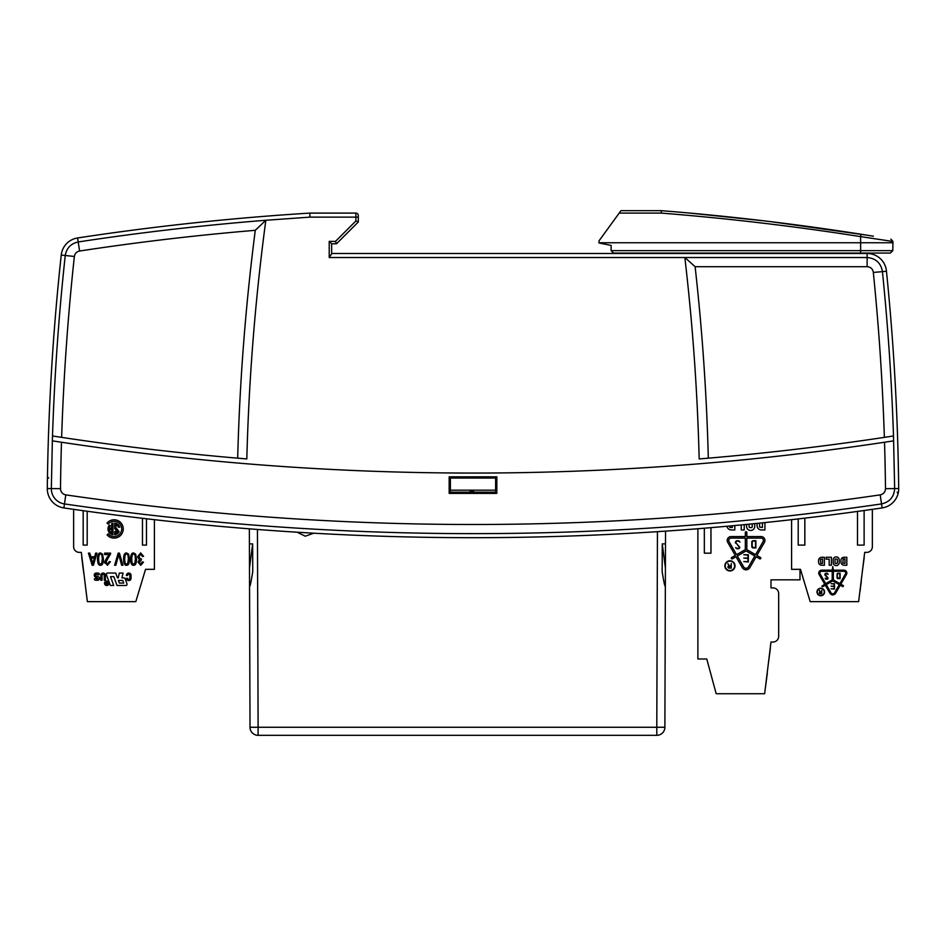 <?xml version="1.0" encoding="UTF-8"?>
<svg xmlns="http://www.w3.org/2000/svg" width="946" height="946" viewBox="0 0 946 946"><rect width="100%" height="100%" fill="white"/><g stroke="black" fill="none" stroke-linecap="round" stroke-linejoin="round"><path stroke-width="1.42" d="M898.7 488.751A19.381 19.381 0 0 1 882.121 507.931A2827.227 2827.227 0 0 1 63.879 507.931A19.381 19.381 0 0 1 47.3 488.538A2423.345 2423.345 0 0 1 61.242 255.042A19.381 19.381 0 0 1 77.596 237.966A2625.28 2625.28 0 0 1 309.827 213.098L355.873 213.098A2.424 2.424 0 0 1 358.298 215.522L358.298 217.131L355.873 217.131L355.873 213.098A2.424 2.424 0 0 1 358.298 215.522L358.298 221.979L355.873 220.974L335.487 241.372L329.22 241.372L329.22 257.525L867.139 257.525C875.842 258.329 880.939 263.023 882.441 271.632L886.461 271.254A2423.345 2423.345 0 0 1 898.7 488.538A19.381 19.381 0 0 1 898.7 488.751M893.497 435.976L884.368 437.371C825.917 446.193 767.23 453.122 708.318 458.171L699.177 458.94C697.45 391.585 692.673 324.443 684.845 257.525L695.109 266.689L867.139 266.689C870.71 266.997 872.768 268.924 873.324 272.46L882.441 271.632C887.987 326.287 891.676 381.072 893.497 435.976L894.656 488.751C893.982 497.017 889.607 502.078 881.53 503.934C609.177 543.536 336.823 543.536 64.47 503.934A15.349 15.349 0 0 1 51.332 488.585L60.497 488.68A2410.136 2410.136 0 0 1 61.478 442.243A2762.604 2762.604 0 0 0 884.522 442.243A2410.136 2410.136 0 0 1 885.503 488.68C885.279 492.062 883.505 494.131 880.206 494.876A2814.031 2814.031 0 0 1 65.794 494.876C62.495 494.131 60.721 492.062 60.497 488.68M898.061 493.706L897.151 492.216L898.061 493.706M374.249 735.326L406.555 735.326M821.802 586.224L822.653 586.721L825.302 585.184L829.973 593.284A3.252 3.252 0 0 0 835.602 593.284L840.273 585.184L842.921 586.721L843.477 585.74L840.84 584.214L846.445 574.494A2.873 2.873 0 0 0 843.95 570.178L833.355 570.178L832.787 566.559L832.22 570.178L821.625 570.178A2.873 2.873 0 0 0 819.13 574.494L824.735 584.214L821.802 586.224M824.557 591.971A3.784 3.784 0 0 0 820.773 588.187A3.784 3.784 0 0 0 816.977 591.971A3.784 3.784 0 0 0 820.773 595.767A3.784 3.784 0 0 0 824.557 591.971M735.03 565.85A5.085 5.085 0 0 0 729.934 560.765A5.085 5.085 0 0 0 724.849 565.85A5.085 5.085 0 0 0 729.934 570.946A5.085 5.085 0 0 0 735.03 565.85M731.329 558.14A0.757 0.757 0 0 0 732.464 558.79L736.023 556.745L742.291 567.612A4.363 4.363 0 0 0 749.847 567.612L756.126 556.745L759.673 558.79A0.757 0.757 0 0 0 760.714 558.518A0.757 0.757 0 0 0 760.442 557.478L756.883 555.432L764.415 542.389A3.867 3.867 0 0 0 761.069 536.583L746.832 536.583L746.832 532.48A0.757 0.757 0 0 0 746.075 531.723A0.757 0.757 0 0 0 745.318 532.48L745.318 536.583L731.081 536.583A3.867 3.867 0 0 0 727.734 542.389L735.267 555.432L731.707 557.478A0.757 0.757 0 0 0 731.329 558.14M107.998 528.909A5.924 5.924 0 0 1 109.381 525.101L110.363 525.87A4.884 4.884 0 0 0 109.31 528.152L111.699 528.152L111.699 523.528A5.191 5.191 0 0 1 113 523.138L113 534.75A5.924 5.924 0 0 1 107.998 528.909M106.366 574.281A1.23 1.23 0 0 1 107.596 573.051L115.708 573.051L117.481 577.9L118.215 577.9L119.338 573.051L123.063 573.051L121.916 577.9L123.961 577.9A1.242 1.242 0 0 1 125.12 578.716L126.977 583.812A1.242 1.242 0 0 1 125.806 585.479L117.032 585.479L113.816 576.658L110.505 576.658L113.709 585.479L110.363 585.479L106.437 574.695A1.23 1.23 0 0 1 106.366 574.281M108.991 583.292A2.247 2.247 0 0 1 106.756 585.539A2.247 2.247 0 0 1 104.509 583.292A2.247 2.247 0 0 1 106.756 581.057A2.247 2.247 0 0 1 108.991 583.292M126.445 575.357A2.294 2.294 0 0 1 128.739 573.063A2.294 2.294 0 0 1 131.033 575.357L131.033 578.325A2.282 2.282 0 0 1 128.751 580.608A2.282 2.282 0 0 1 126.468 578.29L127.639 578.29A1.112 1.112 0 0 1 127.639 578.29A1.112 1.112 0 0 0 128.751 579.437A1.112 1.112 0 0 0 129.862 578.325A1.112 1.112 0 0 1 129.862 578.325L129.862 575.405A1.123 1.123 0 0 0 128.739 574.234A1.123 1.123 0 0 0 127.627 575.499L126.457 575.499A2.294 2.294 0 0 1 126.445 575.357M94.316 575.523A1.419 1.419 0 0 1 94.316 575.499L94.328 574.825A1.75 1.75 0 0 1 96.078 573.087L98.136 573.087A1.265 1.265 0 0 1 99.401 574.352L98.218 574.991L96.48 574.269A0.934 0.934 0 0 0 95.581 574.967L95.499 575.239A0.639 0.639 0 0 0 95.924 576.019L98.632 576.894A1.135 1.135 0 0 1 99.425 577.971L99.425 578.621A1.608 1.608 0 0 1 97.816 580.229L95.629 580.229A1.265 1.265 0 0 1 94.352 578.964L95.511 578.325L97.237 579.07A0.769 0.769 0 0 0 97.994 578.514L95.262 576.859A1.419 1.419 0 0 1 94.316 575.523M819.875 573.063A1.75 1.75 0 0 1 821.625 571.313L832.22 571.313L832.22 579.886L825.716 583.647L820.111 573.926A1.75 1.75 0 0 1 819.875 573.063M824.273 591.971A3.512 3.512 0 0 1 820.773 595.483A3.512 3.512 0 0 1 817.261 591.971A3.512 3.512 0 0 1 820.773 588.471A3.512 3.512 0 0 1 824.273 591.971M734.64 565.85A4.706 4.706 0 0 1 729.934 570.568A4.706 4.706 0 0 1 725.227 565.85A4.706 4.706 0 0 1 729.934 561.144A4.706 4.706 0 0 1 734.64 565.85M728.727 540.45A2.341 2.341 0 0 1 731.081 538.108L745.318 538.108L745.318 549.626L736.579 554.663L729.047 541.62A2.341 2.341 0 0 1 728.727 540.45M108.695 583.292A1.939 1.939 0 0 0 106.756 581.352A1.939 1.939 0 0 0 104.817 583.292A1.939 1.939 0 0 0 106.756 585.243A1.939 1.939 0 0 0 108.695 583.292M893.651 440.86L884.522 442.243M685.46 464.888L688.995 464.616M827.573 577.935L827.1 578.928L825.219 578.195L825.562 578.987A0.71 0.71 0 0 0 826.083 579.212L827.159 579.212A0.71 0.71 0 0 0 827.679 578.987L828.046 578.313A0.71 0.71 0 0 0 827.868 577.84L825.196 574.293L827.041 573.595L828.046 574.435L827.632 573.548A0.71 0.71 0 0 0 827.1 573.311L825.231 573.666L824.983 575.062L827.573 577.935M739.063 547.001A0.757 0.757 0 0 1 739.063 548.03L738.992 548.101A0.757 0.757 0 0 1 738.436 548.337L737.159 548.337A0.757 0.757 0 0 1 736.603 548.089L735.633 547.604L736.378 548.408A0.946 0.946 0 0 0 737.076 548.715L738.519 548.715A0.946 0.946 0 0 0 739.216 548.42L739.713 547.509A0.946 0.946 0 0 0 739.465 546.883L735.976 542.992A0.757 0.757 0 0 1 735.882 542.105L736.201 541.55A0.757 0.757 0 0 1 736.863 541.171L738.353 541.171A0.757 0.757 0 0 1 738.921 541.419L739.997 542.046L739.145 541.112A0.946 0.946 0 0 0 738.448 540.793L736.745 540.793L735.48 542.034L739.063 547.001M739.453 548.16A0.946 0.946 0 0 0 739.713 547.509M106.744 584.746A0.792 0.792 0 0 1 106.496 583.197L105.55 582.062L106.839 583.126L107.631 582.062L107.631 584.746L105.952 583.954L106.496 583.197M106.744 583.469L107.288 584.427L106.271 583.954L106.744 583.469L106.271 583.954M615.314 253.079L613.552 253.481M331.644 253.481L867.139 253.481A19.381 19.381 0 0 1 886.461 271.254A19.381 19.381 0 0 0 867.139 253.481L867.139 266.689M689.066 213.016L764.593 220.915M769.275 221.482L770.351 221.612M770.848 221.671L866.974 235.176M611.128 245.416L611.128 250.655L611.128 245.404L599.019 242.98L599.019 240.863L619.192 213.098L661.242 213.098L661.337 210.674C728.089 215.96 794.652 223.812 861.002 234.23L866.016 235.022M873.395 236.204L861.002 234.23L860.624 236.618L892.918 241.478L892.799 250.655L892.941 242.755L599.019 242.755M330.544 242.696L331.644 243.796L331.644 253.824L329.22 257.525M661.337 210.674L620.954 210.674L619.192 213.098M661.242 213.098C727.971 218.384 794.427 226.236 860.624 236.618L860.624 250.655L611.128 250.655L613.552 253.079L890.328 253.079L892.799 250.655L860.624 250.655L860.624 253.079M877.699 253.079L861.002 253.079M890.86 239.09L892.918 241.478M662.259 543.879L665.487 543.891L665.357 584.557C665.286 588.743 664.234 584.462 662.165 571.703L662.259 543.879L665.405 567.943M252.641 543.879L249.413 543.891L252.641 543.879L252.736 571.703C250.666 584.462 249.614 588.743 249.543 584.557L249.496 567.943L252.641 543.879M664.884 727.273A8.076 8.076 0 0 1 656.796 735.326L656.796 727.273L664.884 727.273L665.357 584.557M258.104 735.326A8.076 8.076 0 0 1 250.016 727.273L258.104 727.273L258.104 735.326L656.796 735.326M755.511 547.557L753.253 547.557L752.2 546.504L752.2 541.762L753.253 541.1L755.511 541.1L755.511 547.557M730.891 567.742L729.177 567.742L729.177 566.228L730.891 566.228L730.891 567.742M821.471 593.379L820.206 593.379L820.206 592.255L821.471 592.255L821.471 593.379M839.812 578.349L837.34 577.568L837.34 574.033L838.132 573.548L839.812 573.548L839.812 578.349M665.487 543.891L665.535 531.132L665.487 543.891M249.496 567.943L249.366 528.838M250.016 727.273L249.543 584.557M329.22 241.372L331.644 243.796L336.48 243.796L358.298 221.979M61.478 442.243L52.349 440.86L52.503 435.976C54.501 375.657 58.758 315.491 65.25 255.479C66.551 248.089 70.867 243.583 78.199 241.963C140.481 232.468 203.035 225.243 265.838 220.264C255.219 299.48 248.881 379.039 246.823 458.94L237.683 458.171C178.77 453.122 120.083 446.193 61.632 437.371C63.607 376.91 67.852 316.614 74.356 256.472C74.876 253.481 76.614 251.66 79.582 251.021C137.915 242.129 196.472 235.223 255.278 230.316L265.838 220.264L309.957 217.131L309.827 213.098M753.253 547.557L752.2 546.504L753.253 547.557M752.2 541.762L753.253 541.1M728.645 566.441L729.094 567.742M820.206 593.379L820.206 592.255L820.206 593.379M838.132 578.349L837.34 577.568L838.132 578.349M837.34 574.033L838.132 573.548M237.683 458.171C239.657 381.912 245.522 305.96 255.278 230.316M336.48 243.796L335.487 241.372M708.318 458.171C706.662 394.151 702.263 330.32 695.109 266.689M52.503 435.976L61.632 437.371L52.503 435.976M873.324 272.46C878.893 327.304 882.571 382.279 884.368 437.371M753.253 540.722L751.81 541.68L751.81 546.504L753.253 547.935L755.889 547.935L755.889 540.722L753.253 540.722A1.561 1.561 0 0 0 751.81 541.68M820.028 591.971L820.206 593.674L821.755 593.674L821.755 590.28L821.471 591.971L820.348 591.971L819.248 590.28L820.028 591.971A0.851 0.851 0 0 0 820.206 593.674M838.132 573.264L837.056 573.974L837.056 577.568L838.132 578.633L840.095 578.633L840.095 573.264L838.132 573.264A1.159 1.159 0 0 0 837.056 573.974M261.853 464.994L266.89 465.373M495.621 492.18L450.379 492.18L449.173 493.398L496.827 493.398L496.827 476.831L495.621 478.049L495.621 492.18L496.827 493.398M751.81 546.504A1.431 1.431 0 0 0 753.253 547.935M736.745 540.793A0.946 0.946 0 0 0 735.929 541.266M735.48 542.034A0.946 0.946 0 0 0 735.598 543.146M747.967 561.569L743.793 561.569L748.345 561.959L748.345 554.734L743.793 554.734L747.967 555.113L747.967 558.057L743.793 558.057L747.967 558.447L747.967 561.569M728.952 565.85A1.147 1.147 0 0 0 729.177 568.132L731.27 568.132L731.27 563.58L730.891 565.85L729.366 565.85L727.888 563.58L728.952 565.85M837.056 577.568A1.064 1.064 0 0 0 838.132 578.633M825.846 573.311A0.71 0.71 0 0 0 825.231 573.666M824.9 574.246A0.71 0.71 0 0 0 824.983 575.062M834.195 588.79L831.085 588.79L834.478 589.074L834.478 583.694L831.085 583.694L834.195 583.978L834.195 586.177L831.085 586.177L834.195 586.461L834.195 588.79M52.349 440.86L51.344 488.585L47.3 488.538M47.466 476.819L48.66 478.049L47.466 476.819M496.827 476.831L449.173 476.831L450.379 478.049L450.379 492.18M92.814 563.97L93.311 561.664L92.814 563.97L91.218 558.093L94.316 558.093L93.311 561.664M98.656 559.098C98.739 562.752 99.354 564.407 100.477 564.064C99.354 564.407 98.739 562.752 98.656 559.098C98.751 555.456 99.354 553.812 100.465 554.143C101.589 553.8 102.192 555.456 102.286 559.098C102.192 555.456 101.589 553.8 100.465 554.143M131.766 559.098C131.861 562.752 132.464 564.407 133.599 564.064C132.464 564.407 131.861 562.752 131.766 559.098C131.861 555.456 132.464 553.812 133.587 554.143C134.71 553.8 135.313 555.456 135.396 559.098C135.313 555.456 134.71 553.8 133.587 554.143M124.73 559.098C124.813 562.752 125.416 564.407 126.551 564.064C125.416 564.407 124.813 562.752 124.73 559.098C124.813 555.456 125.416 553.812 126.539 554.143C127.663 553.8 128.266 555.456 128.36 559.098C128.266 555.456 127.663 553.8 126.539 554.143M762.417 522.842L762.417 527.49L759.603 527.076L759.603 523.126M752.224 523.871L752.224 526.733A0.851 0.851 0 0 1 751.372 527.572L749.93 527.572A0.851 0.851 0 0 1 749.09 526.733L749.09 524.179M732.299 525.775L732.299 527.49L729.886 527.49L729.472 526.035M755.57 554.663L746.832 549.626L746.832 538.108L761.069 538.108A2.341 2.341 0 0 1 763.103 541.62L755.57 554.663M748.534 566.855A2.838 2.838 0 0 1 743.615 566.855L737.336 555.988L746.075 550.939L754.813 555.988L748.534 566.855M839.859 583.647L833.355 579.886L833.355 571.313L843.95 571.313A1.75 1.75 0 0 1 845.464 573.926L839.859 583.647M834.62 592.716A2.117 2.117 0 0 1 830.955 592.716L826.284 584.628L832.787 580.868L839.291 584.628L834.62 592.716M822.523 558.944L822.523 563.402L820.726 563.402L820.43 559.24L822.523 558.944M836.737 559.003A0.627 0.627 0 0 1 837.364 559.642L837.364 562.835A0.627 0.627 0 0 1 836.737 563.473L835.661 563.473A0.627 0.627 0 0 1 835.034 562.835L835.034 559.642A0.627 0.627 0 0 1 835.661 559.003L836.737 559.003M843.158 558.944L844.955 558.944L844.955 563.402L842.862 563.095L843.158 558.944M862.456 570.556L864.206 557.655M470.174 490.17L470.174 492.18M473.981 492.18A4.044 4.044 0 0 0 473.508 491.234A4.044 4.044 0 0 1 472.988 490.17A4.044 4.044 0 0 0 473.508 491.234A4.044 4.044 0 0 1 473.981 492.18M122.791 580.477L123.725 583.055L119.35 583.055L118.416 580.477L122.791 580.477M111.699 529.453L111.699 532.976A5.38 5.38 0 0 1 109.192 529.453L111.699 529.453M102.286 559.098L101.707 563.189L100.477 564.064M135.396 559.098L134.829 563.189L133.599 564.064M128.36 559.098L127.781 563.189L126.551 564.064M82.231 561.226L82.444 562.953M84.892 581.542L86.772 596.831M81.782 557.549L83.153 568.7M83.26 568.262L83.473 571.337M863.923 558.672L864.372 554.924M860.127 590.907L861.392 579.271M697.888 528.731L697.888 658.995L706.768 658.995L716.181 693.725L764.64 693.725L770.99 642.027L773.012 642.027A5.652 5.652 0 0 0 778.664 636.374L778.664 593.556A5.652 5.652 0 0 0 773.012 587.904L770.99 587.904L770.99 579.827L799.985 579.827L799.985 569.326M768.258 664.317L770.34 648.601M765.231 688.913L767.324 673.209M450.379 478.049L495.621 478.049M142.468 545.097L146.488 545.097L142.468 545.097L142.468 518.302M83.177 545.097L87.198 545.097L83.177 545.097L83.177 510.686M102.026 580.229L100.844 580.229L100.844 575.381A2.294 2.294 0 0 1 103.138 573.087A2.294 2.294 0 0 1 105.42 575.381L105.42 580.229L104.249 580.229L104.249 575.369A1.112 1.112 0 0 0 103.138 574.257A1.112 1.112 0 0 0 102.026 575.369L102.026 580.229M108.211 524.072A7.615 7.615 0 0 1 119.279 523.375A7.615 7.615 0 0 1 119.326 534.466A7.615 7.615 0 0 1 108.258 533.851L107.052 534.833A9.176 9.176 0 0 0 120.39 535.59A9.176 9.176 0 0 0 120.319 522.216A9.176 9.176 0 0 0 106.981 523.126L108.211 524.072M119.728 527.17L118.356 527.17A4.162 4.162 0 0 0 115.909 524.711L115.909 527.773L119.137 531.711A5.924 5.924 0 0 1 114.714 534.774L114.714 531.569L115.909 531.557L115.909 533.378A7.603 7.603 0 0 0 117.505 531.971L114.714 528.566L114.714 523.15A5.723 5.723 0 0 1 119.728 527.17M88.427 553.126L89.799 553.126L90.851 556.792L94.659 556.792L95.652 553.126L96.93 553.126L93.441 565.247L92.14 565.247L88.427 553.126M138.814 556.686L140.587 559.039L141.38 558.873L141.261 560.174L139.228 562.172L140.706 564.064L142.349 561.877L143.473 562.149L140.741 565.294L138.081 562.149L139.322 559.689L137.631 556.709L140.694 552.925L143.579 556.343L142.468 556.532L140.694 554.155L138.814 556.686L140.694 554.155L142.468 556.532M119.267 556.437L118.782 554.462L115.85 565.247L114.62 565.247L118.179 553.126L119.421 553.126L122.933 565.247L121.632 565.247L119.267 556.437M100.465 552.925L102.535 554.167L103.433 559.098C103.433 563.237 102.44 565.294 100.465 565.294C98.526 565.377 97.544 563.308 97.509 559.098C97.509 554.995 98.49 552.925 100.465 552.925M110.481 554.155L105.763 561.959L107.477 564.064L109.251 561.628L110.398 561.794L107.454 565.294L104.616 561.924L109.062 554.557L104.616 554.557L104.616 553.126L110.611 553.126L110.481 554.155M133.587 552.925L135.645 554.167L136.543 559.098C136.543 563.237 135.562 565.294 133.587 565.294C131.648 565.377 130.654 563.308 130.631 559.098C130.619 554.995 131.612 552.925 133.587 552.925C131.612 552.925 130.619 554.995 130.631 559.098C130.654 563.308 131.648 565.377 133.587 565.294M126.539 552.925L128.609 554.167L129.496 559.098C129.496 563.237 128.514 565.294 126.539 565.294C124.6 565.377 123.607 563.308 123.583 559.098C123.583 554.995 124.565 552.925 126.539 552.925M73.634 509.35L73.634 546.705A5.652 5.652 0 0 0 79.287 552.369L81.309 552.369L87.363 601.644L135.822 601.644L145.53 569.326L154.411 569.326L154.411 519.685M83.662 571.55L83.662 572.874M82.479 563.213L81.947 558.885M710.966 527.667L710.966 553.174L704.344 553.174L704.344 528.211M864.124 510.509L864.124 545.097L857.502 545.097L857.502 511.431M804.833 518.148L804.833 545.097L798.211 545.097L798.211 518.928M791.589 519.685L791.589 569.326L800.47 569.326L810.178 601.644L858.637 601.644L864.691 552.369L866.713 552.369A5.652 5.652 0 0 0 872.366 546.705L872.366 509.35M861.286 581.4L860.919 584.403M146.488 518.775L146.488 545.097M87.198 511.242L87.198 545.097M141.084 560.15L139.228 562.172L140.706 564.064M143.473 562.149L140.741 565.294M138.081 562.149L139.322 559.689M118.782 554.462L118.309 556.437M100.465 565.294C98.526 565.377 97.544 563.308 97.509 559.098M108.293 557.608L105.846 562.634M110.398 561.794L107.454 565.294M104.781 563.154L104.616 561.924L107.312 556.887M136.543 559.098L136.425 561.38M126.539 565.294C124.6 565.377 123.607 563.308 123.583 559.098M129.496 559.098L129.377 561.38M757.084 523.386L757.084 525.669A4.281 4.281 0 0 0 761.364 529.949L764.936 529.949L764.936 522.582M746.571 524.427L746.571 526.378A4.08 4.08 0 0 0 750.651 530.458A4.08 4.08 0 0 0 754.731 526.378L754.731 523.623M741.238 524.935L741.238 529.949L744.218 529.949L744.218 524.652M727.013 526.26A4.281 4.281 0 0 0 731.246 529.949L734.806 529.949L734.806 525.55M824.404 557.265L821.743 557.265A3.193 3.193 0 0 0 818.562 560.458L818.562 562.042A3.193 3.193 0 0 0 821.743 565.235L824.404 565.235L824.404 557.265M831.404 557.265L826.154 557.265L826.154 559.181L829.193 559.181L829.193 565.235L831.404 565.235L831.404 557.265M839.232 562.574L839.232 559.902A3.039 3.039 0 0 0 836.193 556.863A3.039 3.039 0 0 0 833.166 559.902L833.166 562.574A3.039 3.039 0 0 0 836.193 565.613A3.039 3.039 0 0 0 839.232 562.574M846.824 557.265L844.021 557.265A3.039 3.039 0 0 0 840.982 560.304L840.982 562.042A3.181 3.181 0 0 0 844.175 565.235L846.824 565.235L846.824 557.265M495.621 490.17L450.379 490.17M63.879 507.931L65.794 494.876M880.206 494.876L882.121 507.931M257.442 529.464L258.104 727.273L656.796 727.273L657.446 531.676M79.582 251.021L77.596 237.966M61.242 255.042L74.356 256.472M309.957 217.131L355.873 217.131L355.873 220.974M885.503 488.68L898.7 488.538M449.173 476.831L449.173 493.398M471.38 490.17L471.38 492.18M472.669 492.18L473.508 491.234M472.503 491.92L471.723 490.17M297.15 532.22L305.251 536.193L313.776 533.213"/></g></svg>
